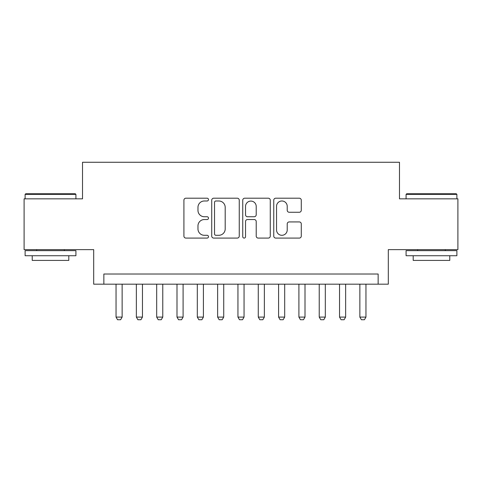 <?xml version="1.0" encoding="UTF-8"?>
<svg xmlns="http://www.w3.org/2000/svg" width="482" height="482" viewBox="0 0 482 482"><rect width="100%" height="100%" fill="white"/><g stroke="black" fill="none" stroke-linecap="round" stroke-linejoin="round"><path stroke-width="0.72" d="M208.489 199.596A1.398 1.398 0 0 0 207.097 198.198L185.907 198.198A1.994 1.994 0 0 0 183.913 200.193L183.913 236.09A1.994 1.994 0 0 0 185.907 238.084L207.097 238.084A1.398 1.398 0 0 0 208.489 236.692A1.398 1.398 0 0 0 207.097 235.294L204.356 235.294A6.38 6.38 0 0 1 197.969 228.914L197.969 225.919A6.38 6.38 0 0 1 204.356 219.539L207.097 219.539A1.398 1.398 0 0 0 208.489 218.141A1.398 1.398 0 0 0 207.097 216.743L204.356 216.743A6.38 6.38 0 0 1 197.969 210.363L197.969 207.374A6.38 6.38 0 0 1 204.356 200.988L207.097 200.988A1.398 1.398 0 0 0 208.489 199.596M299.286 212.261A1.994 1.994 0 0 0 301.28 210.266L301.28 200.193A1.994 1.994 0 0 0 299.286 198.198L275.752 198.198A1.994 1.994 0 0 0 273.758 200.193L273.758 236.09A1.994 1.994 0 0 0 275.752 238.084L299.286 238.084A1.994 1.994 0 0 0 301.28 236.09L301.28 223.925A1.994 1.994 0 0 0 299.286 221.931L289.212 221.931A1.994 1.994 0 0 0 287.218 223.925L287.218 229.956A5.332 5.332 0 0 1 281.886 235.294A5.332 5.332 0 0 1 276.548 229.956L276.548 206.326A5.332 5.332 0 0 1 281.886 200.988A5.332 5.332 0 0 1 287.218 206.326L287.218 210.266A1.994 1.994 0 0 0 289.212 212.261L299.286 212.261M378.147 284.175L388.311 284.175L388.311 249.634L457.9 249.634L457.9 198.837L399.482 198.837L399.482 162.265L82.518 162.265L82.518 198.837L24.1 198.837L24.1 249.634L93.689 249.634L93.689 284.175L378.147 284.175L378.147 274.017L103.853 274.017L103.853 284.175M239.253 200.193A1.994 1.994 0 0 0 237.258 198.198L213.725 198.198A1.994 1.994 0 0 0 211.731 200.193L211.731 236.09A1.994 1.994 0 0 0 213.725 238.084L237.258 238.084A1.994 1.994 0 0 0 239.253 236.09L239.253 200.193M244.742 198.198L268.275 198.198A1.994 1.994 0 0 1 270.269 200.193L270.269 236.09A1.994 1.994 0 0 1 268.275 238.084L258.201 238.084A1.994 1.994 0 0 1 256.207 236.09L256.207 221.533A1.994 1.994 0 0 0 254.213 219.539L247.531 219.539A1.994 1.994 0 0 0 245.537 221.533L245.537 236.692A1.398 1.398 0 0 1 244.139 238.084A1.398 1.398 0 0 1 242.747 236.692L242.747 200.193A1.994 1.994 0 0 1 244.742 198.198M215.918 200.988A1.398 1.398 0 0 0 214.526 202.386L214.526 233.897A1.398 1.398 0 0 0 215.918 235.294L218.81 235.294A6.38 6.38 0 0 0 225.196 228.914L225.196 207.374A6.38 6.38 0 0 0 218.81 200.988L215.918 200.988M256.207 206.423A5.332 5.332 0 0 0 250.875 201.09A5.332 5.332 0 0 0 245.537 206.423L245.537 214.749A1.994 1.994 0 0 0 247.531 216.743L254.213 216.743A1.994 1.994 0 0 0 256.207 214.749L256.207 206.423M116.041 284.175L116.041 317.096L122.139 317.096L122.139 284.175M122.139 317.096L120.614 319.735L117.566 319.735L116.041 317.096M25.727 193.758L75.3 193.758L75.915 194.367L25.118 194.367L25.727 193.758M50.514 255.731L25.118 255.731L25.118 250.652L75.915 250.652L75.915 255.731L50.514 255.731M68.799 255.731L68.799 260.407L32.228 260.407L32.228 255.731M406.7 193.758L456.273 193.758L456.882 194.367L406.085 194.367L406.7 193.758M431.486 255.731L406.085 255.731L406.085 250.652L456.882 250.652L456.882 255.731L431.486 255.731M449.772 255.731L449.772 260.407L413.201 260.407L413.201 255.731M136.358 284.175L136.358 317.096L142.455 317.096L142.455 284.175M142.455 317.096L140.931 319.735L137.882 319.735L136.358 317.096M156.68 284.175L156.68 317.096L162.771 317.096L162.771 284.175M162.771 317.096L161.247 319.735L158.204 319.735L156.68 317.096M176.996 284.175L176.996 317.096L183.094 317.096L183.094 284.175M183.094 317.096L181.569 319.735L178.521 319.735L176.996 317.096M197.313 284.175L197.313 317.096L203.41 317.096L203.41 284.175M203.41 317.096L201.886 319.735L198.837 319.735L197.313 317.096M217.635 284.175L217.635 317.096L223.726 317.096L223.726 284.175M223.726 317.096L222.208 319.735L219.159 319.735L217.635 317.096M237.951 284.175L237.951 317.096L244.049 317.096L244.049 284.175M244.049 317.096L242.524 319.735L239.476 319.735L237.951 317.096M258.274 284.175L258.274 317.096L264.365 317.096L264.365 284.175M264.365 317.096L262.841 319.735L259.792 319.735L258.274 317.096M278.59 284.175L278.59 317.096L284.687 317.096L284.687 284.175M284.687 317.096L283.163 319.735L280.114 319.735L278.59 317.096M298.906 284.175L298.906 317.096L305.004 317.096L305.004 284.175M305.004 317.096L303.479 319.735L300.431 319.735L298.906 317.096M319.229 284.175L319.229 317.096L325.32 317.096L325.32 284.175M325.32 317.096L323.796 319.735L320.753 319.735L319.229 317.096M339.545 284.175L339.545 317.096L345.642 317.096L345.642 284.175M345.642 317.096L344.118 319.735L341.069 319.735L339.545 317.096M359.861 284.175L359.861 317.096L365.959 317.096L365.959 284.175M365.959 317.096L364.434 319.735L361.386 319.735L359.861 317.096M25.118 198.837L25.118 194.367M36.698 250.652L36.698 249.634M64.329 250.652L64.329 249.634M75.915 198.837L75.915 194.367M406.085 198.837L406.085 194.367M417.671 250.652L417.671 249.634M445.302 250.652L445.302 249.634M456.882 198.837L456.882 194.367"/></g></svg>
